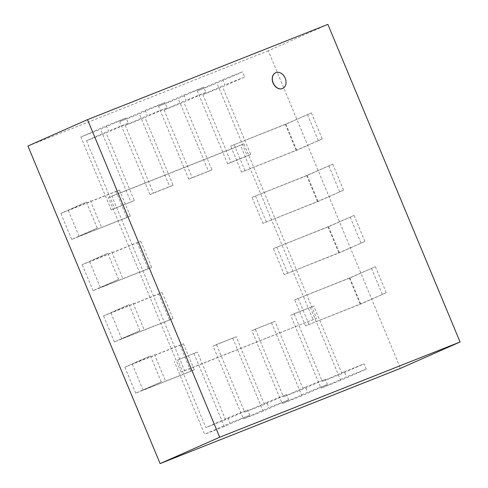<?xml version="1.0" encoding="UTF-8"?>
<svg xmlns="http://www.w3.org/2000/svg" width="488" height="488" viewBox="0 0 488 488"><rect width="100%" height="100%" fill="white"/><g stroke="black" fill="none" stroke-linecap="round" stroke-linejoin="round"><path stroke-width="0.37" stroke-dasharray="2.44 1.83" d="M275.659 72.742A8.601 6.466 -113.9 0 1 275.769 72.7A8.601 6.466 -113.9 0 1 285.016 78.098A8.601 6.466 -113.9 0 1 282.625 88.481M327.887 24.4L268.302 50.776L400.495 368.355M27.92 146.022L268.302 50.776M181.072 372.1L108.446 197.628L111.862 196.115L184.488 370.587L181.072 372.1L316.553 318.261L243.927 143.789L240.511 145.302L313.131 319.774M184.488 370.587L316.553 318.261M108.446 197.628L240.511 145.302M243.927 143.789L111.862 196.115M310.374 307.495L340.709 380.378L366.25 369.074L364.072 363.847L341.954 373.637L313.79 305.982L290.665 315.303L294.081 313.79L322.245 381.445L344.363 371.655L346.541 376.882L321 388.186L290.665 315.303M344.363 371.655L364.072 363.847M366.25 369.074L346.541 376.882M294.081 313.79L313.79 305.982M341.954 373.637L322.245 381.445M340.709 380.378L321 388.186M271.578 322.867L301.913 395.75L327.448 384.446L325.276 379.219L303.158 389.009L274.994 321.354L251.869 330.675L255.285 329.162L283.449 396.817L305.567 387.027L307.745 392.254L282.204 403.558L251.869 330.675M305.567 387.027L325.276 379.219M327.448 384.446L307.745 392.254M255.285 329.162L274.994 321.354M303.158 389.009L283.449 396.817M301.913 395.75L282.204 403.558M232.776 338.239L263.117 411.122L288.652 399.818L286.48 394.591L264.362 404.381L236.198 336.726L213.073 346.047L216.489 344.534L244.653 412.189L266.771 402.399L268.943 407.626L243.408 418.93L213.073 346.047M266.771 402.399L286.48 394.591M288.652 399.818L268.943 407.626M216.489 344.534L236.198 336.726M264.362 404.381L244.653 412.189M263.117 411.122L243.408 418.93M193.98 353.611L224.321 426.494L249.856 415.19L247.684 409.963L225.566 419.753L197.402 352.098L177.693 359.906L205.857 427.561L227.975 417.771L230.147 422.998L204.612 434.302L174.271 361.419M227.975 417.771L247.684 409.963M249.856 415.19L230.147 422.998M177.693 359.906L197.402 352.098M225.566 419.753L205.857 427.561M224.321 426.494L204.612 434.302M111.209 209.907L80.868 137.024L106.402 125.721L108.58 130.949L86.461 140.739L114.625 208.394L111.209 209.907L134.334 200.586L106.171 132.931L128.289 123.141L126.111 117.913L100.577 129.216L130.912 202.099M128.289 123.141L108.58 130.949M106.402 125.721L126.111 117.913M134.334 200.586L114.625 208.394M86.461 140.739L106.171 132.931M80.868 137.024L100.577 129.216M150.005 194.535L119.664 121.652L145.198 110.349L147.376 115.577L125.257 125.367L153.421 193.022L150.005 194.535L169.714 186.727L173.13 185.214L144.966 117.559L167.085 107.769L164.907 102.541L139.373 113.844L169.714 186.727M167.085 107.769L147.376 115.577M145.198 110.349L164.907 102.541M173.13 185.214L153.421 193.022M125.257 125.367L144.966 117.559M119.664 121.652L139.373 113.844M188.801 179.163L158.46 106.28L183.994 94.977L186.172 100.205L164.053 109.995L192.217 177.65L188.801 179.163L208.51 171.355L211.926 169.842L183.762 102.187L205.881 92.397L203.703 87.169L178.169 98.472L208.51 171.355M205.881 92.397L186.172 100.205M183.994 94.977L203.703 87.169M211.926 169.842L192.217 177.65M164.053 109.995L183.762 102.187M158.46 106.28L178.169 98.472M227.597 163.791L197.256 90.908L222.796 79.605L224.968 84.833L202.849 94.623L231.013 162.278L227.597 163.791L247.306 155.983L250.722 154.47L222.559 86.815L244.677 77.025L242.499 71.797L216.965 83.1L247.306 155.983M244.677 77.025L224.968 84.833M222.796 79.605L242.499 71.797M250.722 154.47L231.013 162.278M202.849 94.623L222.559 86.815M197.256 90.908L216.965 83.1M190.869 371.325L135.701 393.182L161.235 381.878L143.076 390.101L194.291 369.812L190.869 371.325L180.029 345.284L183.451 343.772L132.236 364.066L150.402 355.844L124.861 367.147L180.029 345.284M154.354 354.276L165.194 380.311M161.235 381.878L150.402 355.844M183.451 343.772L194.291 369.812M143.076 390.101L132.236 364.066M135.701 393.182L124.861 367.147M169.537 320.067L114.369 341.929L139.903 330.626L121.744 338.849L172.953 318.554L169.537 320.067L158.698 294.032L162.114 292.519L110.904 312.808L129.064 304.585L103.529 315.889L158.698 294.032M133.023 303.017L143.862 329.058M139.903 330.626L129.064 304.585M162.114 292.519L172.953 318.554M121.744 338.849L110.904 312.808M114.369 341.929L103.529 315.889M148.2 268.815L93.031 290.671L118.566 279.368L100.406 287.591L151.615 267.302L148.2 268.815L137.36 242.774L140.782 241.261L89.566 261.556L107.726 253.333L82.191 264.636L137.36 242.774M111.685 251.765L122.525 277.8M118.566 279.368L107.726 253.333M140.782 241.261L151.615 267.302M100.406 287.591L89.566 261.556M93.031 290.671L82.191 264.636M126.862 217.556L71.693 239.419L97.234 228.116L79.068 236.338L130.284 216.044L126.862 217.556L116.028 191.522L119.444 190.009L68.235 210.297L86.394 202.075L60.86 213.378L116.028 191.522M90.353 200.507L101.187 226.548M97.234 228.116L86.394 202.075M119.444 190.009L130.284 216.044M79.068 236.338L68.235 210.297M71.693 239.419L60.86 213.378M230.708 146.077L285.876 124.22L311.411 112.917L285.34 124.275L230.708 146.077L241.548 172.118L296.173 150.31L322.251 138.952L296.716 150.255L241.548 172.118M318.292 140.52L307.458 114.485M311.411 112.917L322.251 138.952M244.964 170.605L234.124 144.564M285.34 124.275L296.173 150.31M285.876 124.22L296.716 150.255M252.046 197.335L307.214 175.473L332.749 164.169L306.671 175.528L252.046 197.335L262.88 223.37L317.511 201.568L343.589 190.21L318.048 201.514L262.88 223.37M339.63 191.778L328.79 165.737M332.749 164.169L343.589 190.21M266.302 221.857L255.462 195.822M306.671 175.528L317.511 201.568M307.214 175.473L318.048 201.514M273.378 248.587L328.546 226.731L354.087 215.428L328.009 226.786L273.378 248.587L284.217 274.628L338.849 252.821L364.92 241.462L339.386 252.766L284.217 274.628M360.967 243.03L350.128 216.995M354.087 215.428L364.92 241.462M287.633 273.115L276.8 247.074M328.009 226.786L338.849 252.821M328.546 226.731L339.386 252.766M294.715 299.846L349.884 277.983L375.418 266.68L349.347 278.038L294.715 299.846L305.555 325.88L360.181 304.079L386.258 292.721L360.724 304.024L305.555 325.88M382.299 294.288L371.459 268.248M375.418 266.68L386.258 292.721M308.971 324.368L298.131 298.333M349.347 278.038L360.181 304.079M349.884 277.983L360.724 304.024"/><path stroke-width="0.73" d="M275.903 72.639A8.601 6.466 66.1 0 0 275.726 72.712A8.601 6.466 66.1 0 0 273.298 83.198A8.601 6.466 66.1 0 0 282.692 88.45A8.601 6.466 66.1 0 0 285.169 78.08A8.601 6.466 66.1 0 0 275.903 72.639M282.625 88.481A8.601 6.466 -113.9 0 1 282.558 88.511A8.601 6.466 -113.9 0 1 273.164 83.259A8.601 6.466 -113.9 0 1 275.592 72.773A8.601 6.466 -113.9 0 1 275.659 72.742M160.113 463.6L27.92 146.022L87.504 119.645L219.698 437.224L160.113 463.6L400.495 368.355L460.08 341.978L327.887 24.4L87.504 119.645M219.698 437.224L460.08 341.978"/></g></svg>
